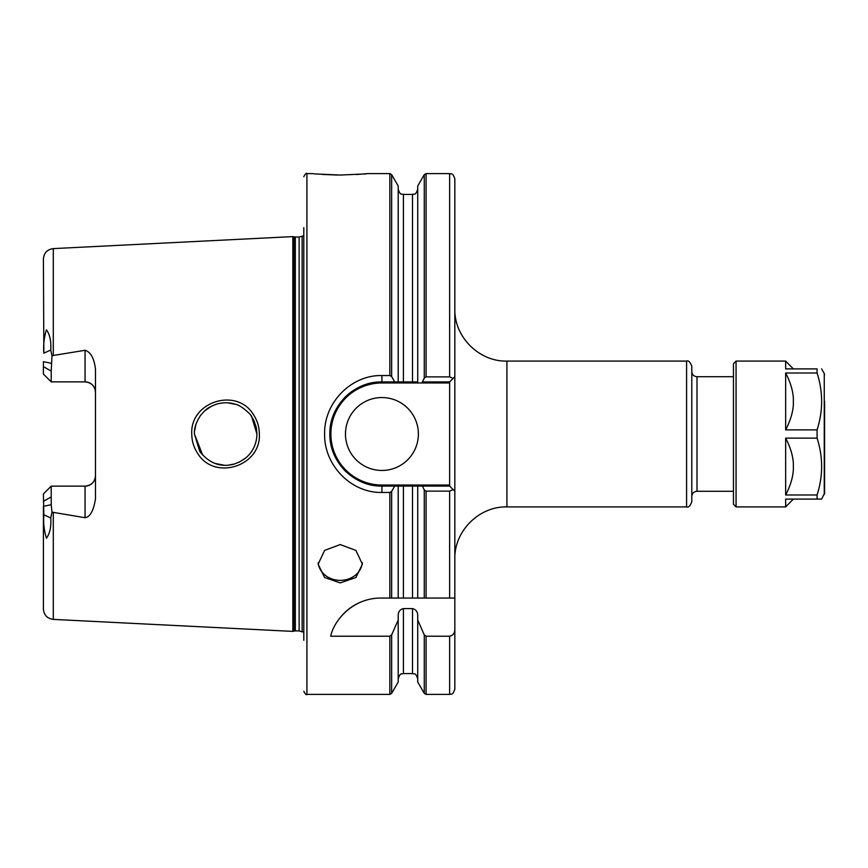 <?xml version="1.0" encoding="UTF-8"?>
<svg xmlns="http://www.w3.org/2000/svg" width="868" height="868" viewBox="0 0 868 868"><rect width="100%" height="100%" fill="white"/><g stroke="black" fill="none" stroke-linecap="round" stroke-linejoin="round"><path stroke-width="1.3" d="M785.649 438.112L785.649 494.988C790.292 486.091 792.864 477.682 793.352 469.74L793.352 463.36C792.864 455.418 790.292 447.009 785.649 438.112L817.081 438.112C823.146 457.067 823.146 476.033 817.081 494.988L817.081 499.1L785.649 499.1L785.649 506.912L793.352 499.1M793.352 404.64C792.864 412.582 790.292 420.991 785.649 429.888L785.649 373.012C790.292 381.909 792.864 390.318 793.352 398.26L793.352 404.64M793.352 368.9L785.649 361.088L785.649 368.9L817.081 368.9L817.081 373.012C823.146 391.967 823.146 410.933 817.081 429.888L785.649 429.888M817.081 494.988L785.649 494.988M785.649 373.012L817.081 373.012M817.081 499.1L821.595 499.1L824.6 493.198L824.6 401.309M817.081 429.888L817.081 438.112M785.649 506.912L736.064 506.912L733.46 504.308L733.46 363.692L736.064 361.088L736.064 506.912M817.081 368.9C823.146 368.9 823.146 368.9 817.081 368.9C823.146 368.9 823.146 368.9 817.081 368.9M253.63 414.926C257.362 420.644 259.272 427.002 259.348 434C261.181 466.441 214.071 481.208 197.513 453.139C193.759 447.389 191.839 441.009 191.763 434C189.908 401.407 237.322 386.878 253.63 414.926M256.928 434L251.633 416.597C251.763 415.143 240.772 404.889 235.434 404.314C229.727 402.329 223.456 402.264 216.599 404.108C208.635 407.374 207.105 407.732 200.638 415.338C196.038 422.315 193.976 428.532 194.443 434L199.759 451.447C209.264 463.425 220.656 467.657 233.915 464.141C241.684 461.526 247.423 457.512 251.134 452.087C254.877 446.846 256.809 440.825 256.917 434L256.678 437.928M356.509 174.533L367.565 173.6L389.841 173.6L389.841 375.54L381.92 375.54L381.92 381.92C368.499 381.692 356.227 386.77 345.095 397.175C334.722 408.188 329.634 420.47 329.84 434C329.731 447.584 334.809 459.845 345.073 470.814C356.195 481.197 368.477 486.286 381.92 486.08A52.08 52.08 0 0 1 372.502 485.223M340.289 175.054C375.464 173.47 375.453 173.47 340.256 175.054C305.026 173.47 305.037 173.47 340.289 175.054M345.464 434A36.456 36.456 0 0 0 400.148 465.574A36.456 36.456 0 0 0 400.148 402.426A36.456 36.456 0 0 0 345.464 434M362.325 562.714A22.134 19.172 0 0 1 340.256 580.366A22.134 19.172 0 0 1 318.187 562.714M340.256 582.895L355.902 577.524L362.39 564.2L355.902 550.41L340.256 544.561L324.61 550.41L318.122 564.2L324.61 577.524L340.256 582.895M303.8 640.28L303.8 227.72M295.348 237.094L295.348 630.906L294.002 631.079L294.002 236.921L299.124 237.094L299.124 630.906L302.14 631.861L302.14 236.139L303.8 236.053M294.002 236.921L292.831 236.606L292.831 631.394L294.002 631.079M292.831 236.606L53.295 248.606L53.295 355.468L85.064 350.292C90.771 352.039 94.243 358.375 95.48 369.301L95.48 498.699C93.646 510.634 90.174 516.97 85.064 517.708L85.064 486.134L51.212 486.134L51.212 504.72L51.993 512.153L85.064 517.708M53.295 355.468L51.993 355.847L51.212 371.113L43.4 366.611L43.4 361.685L51.223 363.28M85.064 350.292L85.064 381.866A10.416 10.416 0 0 1 95.48 392.282C94.97 386.065 91.498 382.593 85.064 381.866L51.212 381.866L51.212 371.113M256.928 433.566L256.407 428.336M256.266 427.588L254.118 421.045M253.51 419.797L255.995 426.438M245.579 458.087L239.177 462.177M234.62 463.935L228.642 465.107M224.107 465.205L215.503 463.545M202.7 455.168L194.432 434.043M194.562 431.179L195.908 424.539M204.512 411.02L211.77 406.018M227.655 402.817L235.499 404.336M250.95 415.62L253.044 418.908M345.193 470.923A52.08 52.08 0 0 1 343.652 469.328M329.862 435.345A52.08 52.08 0 0 1 329.84 434.033M330.231 427.588A52.08 52.08 0 0 1 333.811 414.058M344.759 397.511A52.08 52.08 0 0 1 354.046 390.003M367.023 384.101A52.08 52.08 0 0 1 381.92 381.92L381.92 382.962A51.038 51.038 0 0 0 330.882 434A51.038 51.038 0 0 0 381.92 485.038L449.624 485.038L449.624 382.962L381.92 382.962M686.588 361.088L686.588 506.912C688.487 507.726 690.223 505.99 691.796 501.704L691.796 366.296C690.223 362.01 688.487 360.274 686.588 361.088L506.912 361.088C479.082 361.804 454.116 336.838 454.832 309.008M85.064 486.134C91.498 485.407 94.97 481.935 95.48 475.718A10.416 10.416 0 0 1 85.064 486.134A10.416 10.416 0 0 0 95.48 475.718M330.675 636.222L389.841 636.222L391.652 634.888L398.195 620.012L398.195 615.662C398.184 611.832 399.92 609.477 403.403 608.587L412.517 608.587C416 609.477 417.736 611.832 417.725 615.662L417.725 620.012L424.268 634.888L426.079 636.222L449.624 636.222C453.074 635.452 454.81 633.206 454.832 629.474L454.832 598.052L417.725 598.052L417.725 486.08L422.38 486.08L403.403 486.08L403.403 598.052L380.868 598.052C352.95 597.987 334.093 620.067 330.675 636.222M389.841 598.052L389.841 492.46L381.92 492.46C351.258 493.165 323.927 465.281 324.632 434C323.894 402.665 351.247 374.835 381.92 375.54M322.386 174.425L337.207 175.032M43.4 374.054L51.212 381.866L43.4 374.054L43.4 366.611M51.212 486.134L43.4 493.946L43.856 514.832C43.205 522.764 44.073 530.554 46.449 538.225C49.899 533.44 51.331 526.692 50.756 517.968L51.993 512.153M449.624 173.6L426.079 173.6L426.079 376.875L449.624 376.875L449.624 173.6C451.186 174.598 452.38 171.712 454.832 178.808L454.832 376.712L449.624 381.92L422.38 381.92A1152.01 961.06 -0 0 1 424.268 378.09L424.268 174.642L417.725 185.98L417.725 381.92L398.195 381.92L398.195 185.98L391.652 174.642L391.652 376.582L394.701 381.92L398.195 381.92L381.92 381.92M51.993 355.847L50.756 350.032C51.331 341.308 49.899 334.56 46.449 329.775C44.073 337.446 43.205 345.236 43.856 353.167L43.4 259.011C43.942 252.924 47.241 249.452 53.295 248.606M51.223 504.72L43.4 506.315L43.4 608.989C43.942 615.076 47.241 618.548 53.295 619.394L292.831 631.394M412.517 486.08L412.517 598.052L417.725 598.052L398.195 598.052L398.195 486.08L394.701 486.08L391.652 491.418L391.652 598.052M381.92 492.46L381.92 486.08L403.403 486.08M391.652 634.888L391.652 693.358L398.195 682.02L398.195 620.012M426.079 636.222L426.079 694.4L424.268 693.358L417.725 682.02L417.725 620.012M424.268 598.052L424.268 489.91A1152.01 961.06 180 0 1 422.38 486.08L449.624 486.08L454.832 491.288L454.832 598.052M449.624 598.052L449.624 491.125L426.079 491.125L426.079 598.052M454.832 376.712L454.832 491.288M454.832 629.474L454.832 689.192C452.38 696.288 451.186 693.402 449.624 694.4L449.624 636.222M43.791 512.858L43.747 512.196M361.609 601.741A52.08 52.08 0 0 0 339.865 618.016M449.624 491.125L453.107 489.563M424.268 489.91L426.079 491.125M449.624 485.038L449.624 486.08M449.624 381.92L449.624 382.962M453.107 378.437L449.624 376.875M426.079 376.875L424.268 378.09M389.841 492.46L391.652 491.418M391.652 376.582L389.841 375.54M821.595 368.9L824.253 373.5L824.253 494.5M312.947 173.6L306.925 173.6L306.925 694.4C306.393 695.29 305.352 694.248 303.8 691.275M733.46 491.288L697.004 491.288L697.004 376.712C693.836 376.408 692.1 374.672 691.796 371.504M686.588 506.912L506.912 506.912L506.912 361.088M53.295 512.532L53.295 619.394M391.652 693.358L389.841 694.4L389.841 636.222M412.517 381.92L412.517 194.432L403.403 194.432L403.403 381.92M51.212 496.887L43.4 501.389M403.403 608.587L403.403 673.568L412.517 673.568L412.517 608.587M424.268 693.358L424.268 634.888M85.064 381.866A10.416 10.416 0 0 1 95.48 392.282M43.856 514.832L50.756 517.968M43.856 353.167L50.756 350.032M381.92 486.08L381.92 485.038M736.064 361.088L785.649 361.088M824.253 373.5L824.6 374.802M306.925 173.6C306.393 172.71 305.352 173.752 303.8 176.725M302.14 631.861L303.8 631.947M295.348 630.906L299.124 630.906M299.124 237.094L302.14 236.139M733.46 376.712L697.004 376.712M697.004 491.288C693.836 491.592 692.1 493.328 691.796 496.496M506.912 506.912C479.082 506.196 454.116 531.162 454.832 558.992M389.841 694.4L306.925 694.4M449.624 694.4L426.079 694.4M426.079 173.6L424.268 174.642M391.652 174.642L389.841 173.6M412.517 673.568C414.058 674.566 415.251 671.658 417.725 678.776M403.403 673.568C401.862 674.566 400.669 671.658 398.195 678.776M412.517 194.432C414.058 193.434 415.251 196.342 417.725 189.224M403.403 194.432C401.862 193.434 400.669 196.342 398.195 189.224"/></g></svg>
